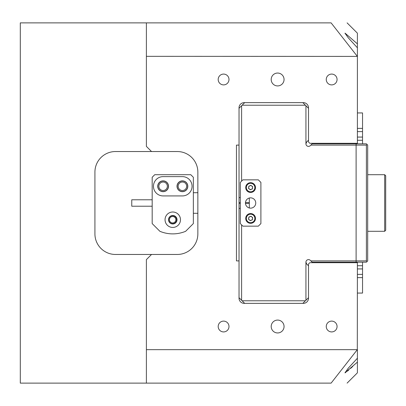 <?xml version="1.0" encoding="UTF-8"?>
<svg xmlns="http://www.w3.org/2000/svg" width="406" height="406" viewBox="0 0 406 406"><rect width="100%" height="100%" fill="white"/><g stroke="black" fill="none" stroke-linecap="round" stroke-linejoin="round"><path stroke-width="0.61" d="M168.647 219.727A3.989 3.989 0 0 1 172.636 215.738A3.989 3.989 0 0 1 176.625 219.727A3.989 3.989 0 0 1 172.636 223.716A3.989 3.989 0 0 1 168.647 219.727M175.854 219.727A3.218 3.218 0 0 0 172.636 216.51A3.218 3.218 0 0 0 169.419 219.727A3.218 3.218 0 0 0 172.636 222.945A3.218 3.218 0 0 0 175.854 219.727M177.138 186.273A5.273 5.273 0 0 1 182.416 181A5.273 5.273 0 0 1 187.689 186.273A5.273 5.273 0 0 1 182.416 191.551A5.273 5.273 0 0 1 177.138 186.273M186.658 186.273A4.248 4.248 0 0 0 182.416 182.03A4.248 4.248 0 0 0 178.168 186.273A4.248 4.248 0 0 0 182.416 190.521A4.248 4.248 0 0 0 186.658 186.273M157.838 186.273A5.273 5.273 0 0 1 163.116 181A5.273 5.273 0 0 1 168.388 186.273A5.273 5.273 0 0 1 163.116 191.551A5.273 5.273 0 0 1 157.838 186.273M167.358 186.273A4.248 4.248 0 0 0 163.116 182.03A4.248 4.248 0 0 0 158.868 186.273A4.248 4.248 0 0 0 163.116 190.521A4.248 4.248 0 0 0 167.358 186.273M284.058 79.485A6.435 6.435 0 0 0 277.623 73.05A6.435 6.435 0 0 0 271.193 79.485A6.435 6.435 0 0 0 277.623 85.92A6.435 6.435 0 0 0 284.058 79.485M284.058 326.515A6.435 6.435 0 0 0 277.623 320.08A6.435 6.435 0 0 0 271.193 326.515A6.435 6.435 0 0 0 277.623 332.95A6.435 6.435 0 0 0 284.058 326.515M337.066 79.485A5.405 5.405 0 0 0 331.661 74.08A5.405 5.405 0 0 0 326.257 79.485A5.405 5.405 0 0 0 331.661 84.89A5.405 5.405 0 0 0 337.066 79.485M228.989 79.485A5.405 5.405 0 0 0 223.584 74.08A5.405 5.405 0 0 0 218.184 79.485A5.405 5.405 0 0 0 223.584 84.89A5.405 5.405 0 0 0 228.989 79.485M337.066 326.515A5.405 5.405 0 0 0 331.661 321.11A5.405 5.405 0 0 0 326.257 326.515A5.405 5.405 0 0 0 331.661 331.92A5.405 5.405 0 0 0 337.066 326.515M228.989 326.515A5.405 5.405 0 0 0 223.584 321.11A5.405 5.405 0 0 0 218.184 326.515A5.405 5.405 0 0 0 223.584 331.92A5.405 5.405 0 0 0 228.989 326.515M345.105 33.196L357.397 43.868L357.397 33.165L347.1 22.873M151.534 151.534L115.512 151.534A20.584 20.584 0 0 0 94.923 172.119L94.923 233.881A20.584 20.584 0 0 0 115.512 254.466L177.27 254.466A20.584 20.584 0 0 0 197.854 233.881L197.854 172.119A20.584 20.584 0 0 0 177.27 151.534L151.534 151.534L146.388 146.388L146.388 56.327L357.397 56.409L357.397 47.781L348.246 37.794L344.958 33.165M357.397 47.781L357.397 43.868M151.534 254.466L146.388 259.612L146.388 349.673L357.31 349.673L331.108 383.127C352.418 383.127 352.418 383.127 331.108 383.127L20.3 383.127L20.3 22.873L331.108 22.873C352.418 22.873 352.418 22.873 331.108 22.873L357.31 56.327M240.311 197.595L239.027 197.595L239.027 145.104L236.454 145.104L236.454 260.896L239.027 260.896L239.027 298.212A5.146 5.146 0 0 0 244.173 303.358L303.358 303.358A5.146 5.146 0 0 0 308.504 298.212L308.504 263.986L309.788 262.697L357.397 262.697L357.31 349.673M239.027 145.104L239.027 107.788A5.146 5.146 0 0 1 244.173 102.642L303.358 102.642A5.146 5.146 0 0 1 308.504 107.788L308.504 142.014L309.788 143.303L357.397 143.303L357.397 56.409M146.388 56.327L146.388 22.873M357.397 349.591L357.397 372.835L347.1 383.127M357.397 362.132L344.963 372.835L348.241 368.217L357.397 358.219M345.105 372.804L345.922 372.317M347.369 371.201L348.8 369.993M350.647 368.369L352.743 366.476M146.388 349.673L146.388 383.127M308.504 297.694L305.931 300.267L305.931 262.185L306.682 264.007L308.504 265.823M306.682 264.007L305.931 262.185A2.573 2.573 0 0 1 308.504 259.612M308.504 140.177L306.682 141.993L305.931 143.815A2.573 2.573 0 0 0 310.321 145.637L312.143 143.815L366.4 143.815L367.689 145.104L367.689 260.896L366.4 262.185L312.143 262.185L310.854 260.896L356.108 260.896L356.108 145.104L310.854 145.104M244.686 303.358L242.113 300.785L305.413 300.785L305.931 300.267M305.413 300.785L302.84 303.358M241.6 224.873L241.6 300.267L242.113 300.785M241.6 300.267L239.027 297.694M302.84 102.642L305.931 105.733L305.931 143.815A2.573 2.573 0 0 0 308.504 146.388M305.931 105.733L308.504 108.306M239.027 108.306L241.6 105.733L241.6 181.127M305.413 105.215L242.113 105.215L241.6 105.733M242.113 105.215L244.686 102.642M305.931 262.185A2.573 2.573 0 0 1 310.321 260.363L310.854 260.896M239.027 260.896L239.027 208.405L240.311 208.405M239.027 197.595L239.027 208.405M249.32 207.984L249.32 198.016M367.044 144.46L366.4 145.104L366.4 260.896L356.108 260.896L356.108 262.185M356.108 143.815L356.108 145.104L366.4 145.104M366.4 260.896L367.044 261.54M362.543 262.185L362.543 293.061L357.397 293.061M357.397 112.939L362.543 112.939L362.543 143.815M357.397 262.697L357.397 262.185M357.397 143.815L357.397 143.303M172.763 227.446A7.719 7.719 0 0 0 180.482 219.727A7.719 7.719 0 0 0 172.763 212.008A7.719 7.719 0 0 0 165.044 219.727A7.719 7.719 0 0 0 172.763 227.446M182.416 191.678A5.405 5.405 0 0 0 187.816 186.273A5.405 5.405 0 0 0 182.416 180.868A5.405 5.405 0 0 0 177.011 186.273A5.405 5.405 0 0 0 182.416 191.678M163.116 191.678A5.405 5.405 0 0 0 168.52 186.273A5.405 5.405 0 0 0 163.116 180.868A5.405 5.405 0 0 0 157.711 186.273A5.405 5.405 0 0 0 163.116 191.678M172.763 233.881A33.454 33.454 0 0 0 185.628 231.303L193.352 223.584L193.352 177.27L190.779 174.697L154.752 174.697L152.179 177.27L152.179 223.584L159.898 231.303A33.454 33.454 0 0 0 172.763 233.881M172.763 215.479A4.248 4.248 0 0 1 177.011 219.727A4.248 4.248 0 0 1 172.763 223.97A4.248 4.248 0 0 1 168.52 219.727A4.248 4.248 0 0 1 172.763 215.479M163.116 176.625A9.648 9.648 0 0 0 153.463 186.273A9.648 9.648 0 0 0 163.116 195.925L182.416 195.925A9.648 9.648 0 0 0 192.063 186.273A9.648 9.648 0 0 0 182.416 176.625L163.116 176.625M152.179 206.218L131.762 206.218L131.762 199.782L152.179 199.782M384.67 174.697L385.7 175.722L385.7 230.278L384.67 231.303L384.67 174.697L367.689 174.697M250.603 208.146A5.146 5.146 0 0 1 245.457 203A5.146 5.146 0 0 1 250.603 197.854A5.146 5.146 0 0 1 255.75 203A5.146 5.146 0 0 1 250.603 208.146M242.884 226.157L258.323 226.157L260.896 223.584L260.896 182.416L258.323 179.843L242.884 179.843L240.311 182.416L240.311 223.584L242.884 226.157M251.471 213.627A4.887 4.887 0 0 1 255.415 219.306A4.887 4.887 0 0 1 249.741 223.249A4.887 4.887 0 0 1 245.792 217.575A4.887 4.887 0 0 1 251.471 213.627A4.887 4.887 0 0 0 245.792 217.575A4.887 4.887 0 0 0 249.741 223.249M250.263 220.341A1.928 1.928 0 0 1 249.949 216.626A1.928 1.928 0 0 1 252.507 218.778A1.928 1.928 0 0 1 250.263 220.341M248.903 217.002L250.999 216.246L252.699 217.682L252.309 219.879L250.213 220.631L248.508 219.194L248.903 217.002M254.491 190.526A4.887 4.887 0 0 1 247.64 191.449A4.887 4.887 0 0 1 246.716 184.598A4.887 4.887 0 0 1 253.567 183.674A4.887 4.887 0 0 1 254.491 190.526A4.887 4.887 0 0 0 253.567 183.674A4.887 4.887 0 0 0 246.716 184.598M249.071 186.39A1.928 1.928 0 0 1 252.517 187.805A1.928 1.928 0 0 1 249.436 189.094A1.928 1.928 0 0 1 249.071 186.39M252.659 186.704L252.375 188.912L250.319 189.769L248.548 188.42L248.832 186.207L250.888 185.349L252.659 186.704M249.32 203.259L245.463 203.259M240.311 203.259L239.027 203.259M249.32 202.741L245.463 202.741M240.311 202.741L239.027 202.741M362.543 274.39L357.397 274.39M362.543 277.623L357.397 277.623M357.397 131.61L362.543 131.61M362.543 128.377L357.397 128.377M357.397 268.929L362.543 268.929M362.543 265.732L357.397 265.732M362.543 137.071L357.397 137.071M357.397 140.268L362.543 140.268M249.852 222.62A4.248 4.248 0 0 0 254.785 219.189A4.248 4.248 0 0 0 251.355 214.261A4.248 4.248 0 0 0 246.427 217.687A4.248 4.248 0 0 0 249.852 222.62M247.229 184.984A4.248 4.248 0 0 0 248.03 190.937A4.248 4.248 0 0 0 253.983 190.135A4.248 4.248 0 0 0 253.182 184.187A4.248 4.248 0 0 0 247.229 184.984M197.854 213.292L193.352 213.292M197.854 192.708L193.352 192.708M384.67 231.303L367.689 231.303"/></g></svg>
